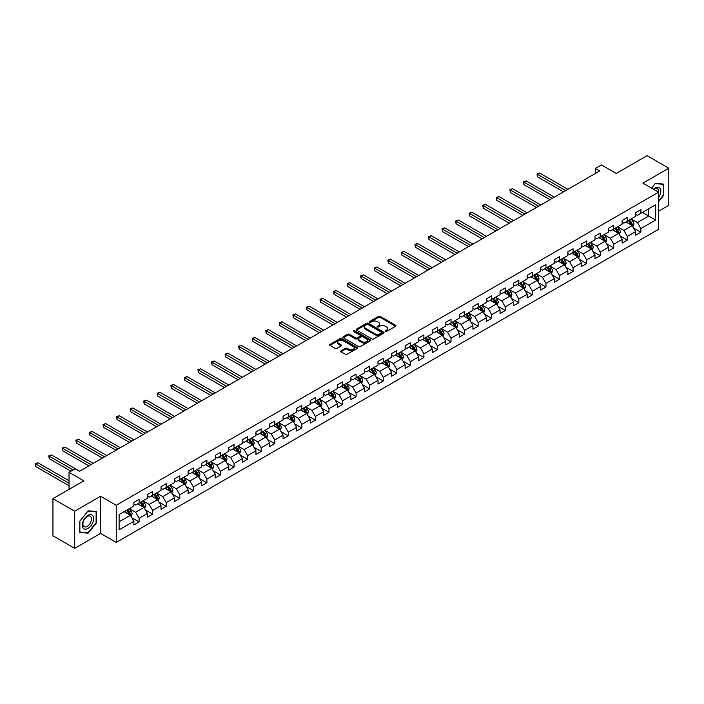 <?xml version="1.0" encoding="UTF-8"?>
<svg xmlns="http://www.w3.org/2000/svg" width="704" height="704" viewBox="0 0 704 704"><rect width="100%" height="100%" fill="white"/><g stroke="black" fill="none" stroke-linecap="round" stroke-linejoin="round"><path stroke-width="1.06" d="M385.326 331.487A0.845 0.484 0 0 0 386.522 331.487L395.586 326.251A1.206 0.695 0 0 0 395.947 325.758A1.206 0.695 0 0 0 395.586 325.266L380.23 316.395A1.206 0.695 0 0 0 378.523 316.395L369.459 321.631A0.845 0.484 0 0 0 370.656 322.326L371.826 321.649A3.863 2.226 0 0 1 377.282 321.649L378.567 322.388A3.863 2.226 0 0 1 379.694 323.963A3.863 2.226 0 0 1 378.567 325.538L377.397 326.216A0.845 0.484 0 0 0 378.585 326.902L379.764 326.225A3.863 2.226 0 0 1 385.22 326.225L386.505 326.964A3.863 2.226 0 0 1 387.631 328.539A3.863 2.226 0 0 1 386.505 330.123L385.326 330.792A0.845 0.484 0 0 0 385.326 331.487L385.326 330.792M341.062 350.786A1.206 0.695 0 0 0 340.71 351.278A1.206 0.695 0 0 0 341.062 351.771L345.374 354.262A1.206 0.695 0 0 0 347.081 354.262L357.148 348.445A1.206 0.695 0 0 0 357.5 347.952A1.206 0.695 0 0 0 357.148 347.459L341.792 338.589A1.206 0.695 0 0 0 340.085 338.589L330.009 344.406A1.206 0.695 0 0 0 329.657 344.898A1.206 0.695 0 0 0 330.009 345.391L335.218 348.401A1.206 0.695 0 0 0 336.926 348.401L341.238 345.91A1.206 0.695 0 0 0 341.59 345.418A1.206 0.695 0 0 0 341.238 344.925L338.65 343.429A3.23 1.866 0 0 1 337.709 342.118A3.23 1.866 0 0 1 339.698 340.393A3.23 1.866 0 0 1 343.218 340.798L353.329 346.632A3.23 1.866 0 0 1 354.279 347.952A3.23 1.866 0 0 1 352.282 349.677A3.23 1.866 0 0 1 348.762 349.272L347.081 348.295A1.206 0.695 0 0 0 345.374 348.295L341.062 350.786L341.062 351.771M658.539 211.262L668.8 205.339L668.8 168.194L647.064 155.654L616.202 173.466L601.427 164.938L595.338 168.45L599.685 170.958L79.464 471.302L75.117 468.794L69.036 472.305L69.036 489.377M74.686 511.21L74.686 548.346L100.593 533.394L100.593 496.25L74.686 511.21L52.95 498.661L83.811 480.841L69.036 472.305M100.593 496.25L116.239 505.287L658.539 192.192L658.539 229.328L116.239 542.423L116.239 505.287M668.8 168.194L642.893 183.154L658.539 192.192M371.914 338.941A1.206 0.695 0 0 0 373.622 338.941L383.689 333.124A1.206 0.695 0 0 0 384.041 332.631A1.206 0.695 0 0 0 383.689 332.138L368.324 323.268A1.206 0.695 0 0 0 366.617 323.268L356.55 329.085A1.206 0.695 0 0 0 356.198 329.578A1.206 0.695 0 0 0 356.55 330.07L371.914 338.941M353.945 331.672A0.845 0.484 0 0 1 354.798 331.786L354.798 330.783L370.418 339.803A1.206 0.695 0 0 1 370.77 340.296A1.206 0.695 0 0 1 370.418 340.789L360.351 346.597A1.206 0.695 0 0 1 358.644 346.597L343.279 337.726L347.591 335.262L347.591 334.259L343.279 336.741A1.206 0.695 0 0 0 342.927 337.234A1.206 0.695 0 0 0 343.279 337.726L343.279 336.741M347.591 335.262A1.206 0.695 0 0 1 349.298 335.262L349.298 334.259A1.206 0.695 0 0 0 347.591 334.259M349.298 334.259L355.529 337.85A1.206 0.695 0 0 0 357.236 337.85L360.096 336.204A1.206 0.695 0 0 0 360.448 335.711A1.206 0.695 0 0 0 360.096 335.218L353.61 331.47A0.845 0.484 0 0 1 354.798 330.783M74.686 548.346L52.95 535.806L52.95 498.661M131.842 517.757L139.102 521.946L139.102 518.285L147.453 513.462L147.453 517.132L152.662 514.122L152.662 510.453L161.014 505.639L161.014 509.3L166.232 506.29L166.232 502.621L174.574 497.807L174.574 501.468L179.793 498.458L179.793 494.798L188.135 489.975L188.135 493.645L193.354 490.626L193.354 486.966L201.696 482.143L201.696 485.813L206.914 482.803L206.914 479.134L215.257 474.32L215.257 477.981L220.475 474.971L220.475 471.302L228.818 466.488L228.818 470.149L234.036 467.139L234.036 463.478L242.387 458.656L242.387 462.317L247.597 459.307L247.597 455.646L255.948 450.824L255.948 454.494L261.158 451.484L261.158 447.814L269.509 443.001L269.509 446.662L274.727 443.652L274.727 439.982L283.07 435.169L283.07 438.83L288.288 435.82L288.288 432.159L296.63 427.337L296.63 430.998L301.849 427.988L301.849 424.327L310.191 419.505L310.191 423.174L315.41 420.156L315.41 416.495L323.752 411.682L323.752 415.342L328.97 412.333L328.97 408.663L337.313 403.85L337.313 407.51L342.531 404.501L342.531 400.84L350.882 396.018L350.882 399.678L356.092 396.669L356.092 393.008L364.443 388.186L364.443 391.855L369.653 388.837L369.653 385.176L378.004 380.362L378.004 384.023L383.222 381.014L383.222 377.344L391.565 372.53L391.565 376.191L396.783 373.182L396.783 369.521L405.126 364.698L405.126 368.359L410.344 365.35L410.344 361.689L418.686 356.866L418.686 360.536L423.905 357.518L423.905 353.857L432.247 349.043L432.247 352.704L437.466 349.694L437.466 346.025L445.808 341.211L445.808 344.872L451.026 341.862L451.026 338.202L459.378 333.379L459.378 337.04L464.587 334.03L464.587 330.37L472.938 325.547L472.938 329.217L478.148 326.198L478.148 322.538L486.499 317.715L486.499 321.385L491.718 318.375L491.718 314.706L500.06 309.892L500.06 313.553L505.278 310.543L505.278 306.874L513.621 302.06L513.621 305.721L518.839 302.711L518.839 299.05L527.182 294.228L527.182 297.898L532.4 294.879L532.4 291.218L540.742 286.396L540.742 290.066L545.961 287.056L545.961 283.386L554.303 278.573L554.303 282.234L559.522 279.224L559.522 275.554L567.873 270.741L567.873 274.402L573.082 271.392L573.082 267.731L581.434 262.909L581.434 266.578L586.643 263.56L586.643 259.899L594.994 255.077L594.994 258.746L600.204 255.737L600.204 252.067L608.555 247.254L608.555 250.914L613.774 247.905L613.774 244.235L622.116 239.422L622.116 243.082L627.334 240.073L627.334 236.412L635.677 231.59L635.677 235.25L640.895 232.241L640.895 228.58L655.67 220.044L655.67 204.785L648.718 208.806L648.718 216.031L655.67 220.044M139.102 521.946L133.892 524.964L133.892 521.294L119.108 529.83L119.108 514.571L133.892 506.035L133.892 502.374L139.102 499.365L139.102 503.026L147.453 498.212L147.453 494.542L152.662 491.533L152.662 495.194L161.014 490.38L161.014 486.71L166.232 483.701L166.232 487.37L174.574 482.548L174.574 478.887L179.793 475.869L179.793 479.538L188.135 474.716L188.135 471.055L193.354 468.046L193.354 471.706L201.696 466.884L201.696 463.223L206.914 460.214L206.914 463.874L215.257 459.061L215.257 455.391L220.475 452.382L220.475 456.051L228.818 451.229L228.818 447.568L234.036 444.55L234.036 448.219L242.387 443.397L242.387 439.736L247.597 436.726L247.597 440.387L255.948 435.565L255.948 431.904L261.158 428.894L261.158 432.555L269.509 427.742L269.509 424.072L274.727 421.062L274.727 424.723L283.07 419.91L283.07 416.249L288.288 413.23L288.288 416.9L296.63 412.078L296.63 408.417L301.849 405.407L301.849 409.068L310.191 404.246L310.191 400.585L315.41 397.575L315.41 401.236L323.752 396.422L323.752 392.753L328.97 389.743L328.97 393.404L337.313 388.59L337.313 384.93L342.531 381.911L342.531 385.581L350.882 380.758L350.882 377.098L356.092 374.088L356.092 377.749L364.443 372.926L364.443 369.266L369.653 366.256L369.653 369.917L378.004 365.103L378.004 361.434L383.222 358.424L383.222 362.085L391.565 357.271L391.565 353.602L396.783 350.592L396.783 354.262L405.126 349.439L405.126 345.778L410.344 342.769L410.344 346.43L418.686 341.607L418.686 337.946L423.905 334.937L423.905 338.598L432.247 333.784L432.247 330.114L437.466 327.105L437.466 330.766L445.808 325.952L445.808 322.282L451.026 319.273L451.026 322.942L459.378 318.12L459.378 314.459L464.587 311.441L464.587 315.11L472.938 310.288L472.938 306.627L478.148 303.618L478.148 307.278L486.499 302.465L486.499 298.795L491.718 295.786L491.718 299.446L500.06 294.633L500.06 290.963L505.278 287.954L505.278 291.623L513.621 286.801L513.621 283.14L518.839 280.122L518.839 283.791L527.182 278.969L527.182 275.308L532.4 272.298L532.4 275.959L540.742 271.146L540.742 267.476L545.961 264.466L545.961 268.127L554.303 263.314L554.303 259.644L559.522 256.634L559.522 260.304L567.873 255.482L567.873 251.821L573.082 248.802L573.082 252.472L581.434 247.65L581.434 243.989L586.643 240.979L586.643 244.64L594.994 239.818L594.994 236.157L600.204 233.147L600.204 236.808L608.555 231.994L608.555 228.325L613.774 225.315L613.774 228.985L622.116 224.162L622.116 220.502L627.334 217.483L627.334 221.153L635.677 216.33L635.677 212.67L640.895 209.66L640.895 213.321L655.67 204.785M137.711 503.826L143.977 507.443L135.626 512.266L129.369 508.649M133.892 504.029L135.626 505.032L139.102 503.026M135.626 512.266L139.102 518.285M143.977 507.443L147.453 513.462M151.272 496.003L157.538 499.611L149.186 504.434L142.93 500.817M147.453 496.197L149.186 497.2L152.662 495.194M149.186 504.434L152.662 510.453M157.538 499.611L161.014 505.639M164.842 488.171L171.098 491.779L162.747 496.602L156.49 492.985M161.014 488.374L162.747 489.377L166.232 487.37M162.747 496.602L166.232 502.621M171.098 491.779L174.574 497.807M178.402 480.339L184.659 483.956L176.317 488.77L170.051 485.162M174.574 480.542L176.317 481.545L179.793 479.538M176.317 488.77L179.793 494.798M184.659 483.956L188.135 489.975M191.963 472.507L198.22 476.124L189.878 480.938L183.612 477.33M188.135 472.71L189.878 473.713L193.354 471.706M189.878 480.938L193.354 486.966M198.22 476.124L201.696 482.143M205.524 464.684L211.781 468.292L203.438 473.114L197.182 469.498M201.696 464.878L203.438 465.881L206.914 463.874M203.438 473.114L206.914 479.134M211.781 468.292L215.257 474.32M219.085 456.852L225.342 460.46L216.999 465.282L210.742 461.666M215.257 457.054L216.999 458.058L220.475 456.051M216.999 465.282L220.475 471.302M225.342 460.46L228.818 466.488M232.646 449.02L238.902 452.637L230.56 457.45L224.303 453.842M228.818 449.222L230.56 450.226L234.036 448.219M230.56 457.45L234.036 463.478M238.902 452.637L242.387 458.656M246.206 441.188L252.472 444.805L244.121 449.618L237.864 446.01M242.387 441.39L244.121 442.394L247.597 440.387M244.121 449.618L247.597 455.646M252.472 444.805L255.948 450.824M259.767 433.356L266.033 436.973L257.682 441.795L251.425 438.178M255.948 433.558L257.682 434.562L261.158 432.555M257.682 441.795L261.158 447.814M266.033 436.973L269.509 443.001M273.328 425.533L279.594 429.141L271.242 433.963L264.986 430.346M269.509 425.735L271.242 426.738L274.727 424.723M271.242 433.963L274.727 439.982M279.594 429.141L283.07 435.169M286.898 417.701L293.154 421.318L284.812 426.131L278.546 422.523M283.07 417.903L284.812 418.906L288.288 416.9M284.812 426.131L288.288 432.159M293.154 421.318L296.63 427.337M300.458 409.869L306.715 413.486L298.373 418.299L292.107 414.691M296.63 410.071L298.373 411.074L301.849 409.068M298.373 418.299L301.849 424.327M306.715 413.486L310.191 419.505M314.019 402.037L320.276 405.654L311.934 410.476L305.668 406.859M310.191 402.239L311.934 403.242L315.41 401.236M311.934 410.476L315.41 416.495M320.276 405.654L323.752 411.682M327.58 394.214L333.837 397.822L325.494 402.644L319.238 399.027M323.752 394.416L325.494 395.419L328.97 393.404M325.494 402.644L328.97 408.663M333.837 397.822L337.313 403.85M341.141 386.382L347.398 389.998L339.055 394.812L332.798 391.195M337.313 386.584L339.055 387.587L342.531 385.581M339.055 394.812L342.531 400.84M347.398 389.998L350.882 396.018M354.702 378.55L360.967 382.166L352.616 386.98L346.359 383.372M350.882 378.752L352.616 379.755L356.092 377.749M352.616 386.98L356.092 393.008M360.967 382.166L364.443 388.186M368.262 370.718L374.528 374.334L366.177 379.157L359.92 375.54M364.443 370.92L366.177 371.923L369.653 369.917M366.177 379.157L369.653 385.176M374.528 374.334L378.004 380.362M381.823 362.894L388.089 366.502L379.738 371.325L373.481 367.708M378.004 363.088L379.738 364.1L383.222 362.085M379.738 371.325L383.222 377.344M388.089 366.502L391.565 372.53M395.393 355.062L401.65 358.679L393.307 363.493L387.042 359.876M391.565 355.265L393.307 356.268L396.783 354.262M393.307 363.493L396.783 369.521M401.65 358.679L405.126 364.698M408.954 347.23L415.21 350.847L406.868 355.661L400.602 352.053M405.126 347.433L406.868 348.436L410.344 346.43M406.868 355.661L410.344 361.689M415.21 350.847L418.686 356.866M422.514 339.398L428.771 343.015L420.429 347.838L414.163 344.221M418.686 339.601L420.429 340.604L423.905 338.598M420.429 347.838L423.905 353.857M428.771 343.015L432.247 349.043M436.075 331.575L442.332 335.183L433.99 340.006L427.733 336.389M432.247 331.769L433.99 332.781L437.466 330.766M433.99 340.006L437.466 346.025M442.332 335.183L445.808 341.211M449.636 323.743L455.893 327.36L447.55 332.174L441.294 328.557M445.808 323.946L447.55 324.949L451.026 322.942M447.55 332.174L451.026 338.202M455.893 327.36L459.378 333.379M463.197 315.911L469.454 319.528L461.111 324.342L454.854 320.734M459.378 316.114L461.111 317.117L464.587 315.11M461.111 324.342L464.587 330.37M469.454 319.528L472.938 325.547M476.758 308.079L483.023 311.696L474.672 316.518L468.415 312.902M472.938 308.282L474.672 309.285L478.148 307.278M474.672 316.518L478.148 322.538M483.023 311.696L486.499 317.715M490.318 300.256L496.584 303.864L488.233 308.686L481.976 305.07M486.499 300.45L488.233 301.453L491.718 299.446M488.233 308.686L491.718 314.706M496.584 303.864L500.06 309.892M503.888 292.424L510.145 296.041L501.794 300.854L495.537 297.238M500.06 292.626L501.794 293.63L505.278 291.623M501.794 300.854L505.278 306.874M510.145 296.041L513.621 302.06M517.449 284.592L523.706 288.209L515.363 293.022L509.098 289.414M513.621 284.794L515.363 285.798L518.839 283.791M515.363 293.022L518.839 299.05M523.706 288.209L527.182 294.228M531.01 276.76L537.266 280.377L528.924 285.199L522.658 281.582M527.182 276.962L528.924 277.966L532.4 275.959M528.924 285.199L532.4 291.218M537.266 280.377L540.742 286.396M544.57 268.937L550.827 272.545L542.485 277.367L536.228 273.75M540.742 269.13L542.485 270.134L545.961 268.127M542.485 277.367L545.961 283.386M550.827 272.545L554.303 278.573M558.131 261.105L564.388 264.713L556.046 269.535L549.789 265.918M554.303 261.307L556.046 262.31L559.522 260.304M556.046 269.535L559.522 275.554M564.388 264.713L567.873 270.741M571.692 253.273L577.949 256.89L569.606 261.703L563.35 258.095M567.873 253.475L569.606 254.478L573.082 252.472M569.606 261.703L573.082 267.731M577.949 256.89L581.434 262.909M585.253 245.441L591.518 249.058L583.167 253.88L576.91 250.263M581.434 245.643L583.167 246.646L586.643 244.64M583.167 253.88L586.643 259.899M591.518 249.058L594.994 255.077M598.814 237.618L605.079 241.226L596.728 246.048L590.471 242.431M594.994 237.811L596.728 238.814L600.204 236.808M596.728 246.048L600.204 252.067M605.079 241.226L608.555 247.254M612.383 229.786L618.64 233.394L610.289 238.216L604.032 234.599M608.555 229.988L610.289 230.991L613.774 228.985M610.289 238.216L613.774 244.235M618.64 233.394L622.116 239.422M625.944 221.954L632.201 225.57L623.858 230.384L617.593 226.776M622.116 222.156L623.858 223.159L627.334 221.153M623.858 230.384L627.334 236.412M632.201 225.57L635.677 231.59M642.462 212.414L648.718 216.031L637.419 222.552L631.154 218.944M635.677 214.324L637.419 215.327L640.895 213.321M637.419 222.552L640.895 228.58M100.593 533.394L116.239 542.423M595.338 168.45L595.338 173.466M119.108 521.796L130.407 515.275L124.15 511.658M130.407 515.275L133.892 521.294M633.635 228.052L640.895 232.241M620.074 235.884L627.334 240.073M606.514 243.716L613.774 247.905M592.953 251.539L600.204 255.737M579.383 259.371L586.643 263.56M565.822 267.203L573.082 271.392M552.262 275.035L559.522 279.224M538.701 282.858L545.961 287.056M525.14 290.69L532.4 294.879M511.579 298.522L518.839 302.711M498.018 306.354L505.278 310.543M484.458 314.178L491.718 318.375M470.897 322.01L478.148 326.198M457.327 329.842L464.587 334.03M443.766 337.674L451.026 341.862M430.206 345.497L437.466 349.694M416.645 353.329L423.905 357.518M403.084 361.161L410.344 365.35M389.523 368.993L396.783 373.182M375.962 376.816L383.222 381.014M362.402 384.648L369.653 388.837M348.832 392.48L356.092 396.669M335.271 400.312L342.531 404.501M321.71 408.135L328.97 412.333M308.15 415.967L315.41 420.156M294.589 423.799L301.849 427.988M281.028 431.631L288.288 435.82M267.467 439.463L274.727 443.652M253.906 447.286L261.158 451.484M240.337 455.118L247.597 459.307M226.776 462.95L234.036 467.139M213.215 470.782L220.475 474.971M199.654 478.606L206.914 482.803M186.094 486.438L193.354 490.626M172.533 494.27L179.793 498.458M158.972 502.102L166.232 506.29M145.411 509.925L152.662 514.122M658.539 201.731L663.714 195.298L663.714 184.114L655.327 183.366L651.499 188.126L655.151 183.612L663.282 184.334L663.282 195.175L658.539 201.071M79.772 532.435L88.158 533.183L96.554 522.746L96.554 511.562L88.158 510.814L79.772 521.25L79.772 532.435M96.114 522.5L96.554 522.746M87.278 532.673L88.158 533.183M385.669 331.602L386.505 331.126A3.863 2.226 0 0 0 387.631 329.542L387.631 328.539M379.694 323.963L379.694 324.966A3.863 2.226 0 0 1 378.567 326.542L377.731 327.026M395.578 326.26L380.23 317.398A1.206 0.695 0 0 0 378.523 317.398L369.794 322.441M383.689 332.138L383.689 333.124L368.324 324.271A1.206 0.695 0 0 0 366.617 324.271L356.567 330.079M381.55 332.974A0.845 0.484 0 0 0 381.55 332.288L368.069 324.5A0.845 0.484 0 0 0 366.872 324.5L365.64 325.213A3.863 2.226 0 0 0 364.505 326.797A3.863 2.226 0 0 0 365.64 328.372L374.854 333.687A3.863 2.226 0 0 0 380.318 333.687L381.55 332.974L381.55 333.978A0.845 0.484 0 0 0 381.797 333.634L381.797 332.631M364.505 326.797L364.505 327.8A3.863 2.226 0 0 0 365.64 329.375L365.64 328.372M381.55 333.978L380.318 334.69A3.863 2.226 0 0 1 374.854 334.69L365.64 329.375M349.298 335.262L355.529 338.862A1.206 0.695 0 0 0 357.236 338.862L360.096 337.207A1.206 0.695 0 0 0 360.448 336.714L360.448 335.711M354.798 331.786L370.401 340.798M361.988 341.59A3.23 1.866 0 0 0 365.508 341.986A3.23 1.866 0 0 0 367.506 340.27A3.23 1.866 0 0 0 366.555 338.95L362.991 336.89A1.206 0.695 0 0 0 361.284 336.89L358.424 338.545A1.206 0.695 0 0 0 358.072 339.038A1.206 0.695 0 0 0 358.424 339.53L361.988 341.59L361.988 342.593A3.23 1.866 0 0 0 365.508 342.998A3.23 1.866 0 0 0 367.506 341.273L367.506 340.27M358.072 339.038L358.072 340.041A1.206 0.695 0 0 0 358.424 340.534L358.424 339.53M361.988 342.593L358.424 340.534M354.279 347.952L354.279 348.955A3.23 1.866 0 0 1 352.282 350.68A3.23 1.866 0 0 1 348.762 350.275L347.081 349.298A1.206 0.695 0 0 0 345.374 349.298L341.079 351.78M337.709 342.118L337.709 343.121A3.23 1.866 0 0 0 338.65 344.441L338.65 343.429M341.238 344.925L341.238 345.91L338.65 344.441M357.148 347.459L357.148 348.445L341.792 339.601A1.206 0.695 0 0 0 340.085 339.601L330.026 345.4M632.887 226.758L633.926 224.154A3.256 1.883 -120 0 0 632.878 221.382L631.083 218.979M627.959 223.115L626.745 221.496M567.864 189.332L539.642 173.034L537.469 174.284L537.469 176.801L563.526 191.84M628.39 220.537L630.186 222.93A3.256 1.883 60 0 1 631.118 224.893L632.166 224.294A3.256 1.883 -120 0 0 631.233 222.332L629.438 219.938M628.619 220.405L630.608 223.062A1.663 0.959 60 0 1 630.907 223.573L632.166 224.294M537.469 176.801L536.985 174.011L565.69 190.582M536.985 174.011L539.642 173.034M658.539 197.71A7.99 4.611 120 0 0 660.044 194.885A7.99 4.611 120 0 0 659.551 187.81A7.99 4.611 120 0 0 653.426 189.235M662.737 184.026L663.282 184.334M658.539 192.614A6.054 3.494 120 0 0 657.386 188.751A6.054 3.494 120 0 0 653.77 189.438M87.991 528.422A7.99 4.611 120 0 0 93.641 518.637A7.99 4.611 120 0 0 87.991 515.372A7.99 4.611 120 0 0 82.333 525.158A7.99 4.611 120 0 0 87.991 528.422M87.19 526.381A6.054 3.494 120 0 0 91.15 521.048A6.054 3.494 120 0 0 90.218 516.199A6.054 3.494 120 0 0 87.19 516.498A6.054 3.494 120 0 0 83.239 521.831A6.054 3.494 120 0 0 84.172 526.68A6.054 3.494 120 0 0 87.19 526.381M79.86 521.171L87.991 511.06L96.114 511.79L96.114 522.623L87.991 532.734L79.86 532.013L79.86 521.171M95.577 511.474L96.114 511.79M619.326 234.59L620.356 231.986A3.256 1.883 -120 0 0 619.318 229.205L617.522 226.811M614.398 230.947L613.175 229.319M554.303 197.155L526.082 180.866L523.908 182.116L523.908 184.624L549.956 199.672M614.83 228.369L616.625 230.762A3.256 1.883 60 0 1 617.558 232.725L618.605 232.118A3.256 1.883 -120 0 0 617.672 230.164L615.877 227.77M615.058 228.237L617.047 230.894A1.663 0.959 60 0 1 617.346 231.396L618.605 232.118M523.908 184.624L523.424 181.843L552.13 198.414M523.424 181.843L526.082 180.866M605.766 242.414L606.795 239.809A3.256 1.883 -120 0 0 605.757 237.037L603.962 234.643M600.838 238.779L599.614 237.151M540.742 204.987L512.521 188.69L510.347 189.948L510.347 192.456L536.395 207.495M601.269 236.201L603.064 238.594A3.256 1.883 60 0 1 603.997 240.557L605.035 239.95A3.256 1.883 -120 0 0 604.102 237.987L602.316 235.594M601.498 236.069L603.486 238.726A1.663 0.959 60 0 1 603.786 239.228L605.035 239.95M510.347 192.456L509.863 189.675L538.569 206.246M509.863 189.675L512.521 188.69M592.205 250.246L593.234 247.641A3.256 1.883 -120 0 0 592.196 244.869L590.401 242.475M587.277 246.611L586.054 244.983M527.182 212.819L498.951 196.522L496.778 197.78L496.778 200.288L522.834 215.327M587.708 244.024L589.503 246.426A3.256 1.883 60 0 1 590.436 248.38L591.474 247.782A3.256 1.883 -120 0 0 590.542 245.819L588.746 243.426M587.937 243.901L589.926 246.558A1.663 0.959 60 0 1 590.225 247.06L591.474 247.782M496.778 200.288L496.302 197.498L525.008 214.078M496.302 197.498L498.951 196.522M578.644 258.078L579.674 255.473A3.256 1.883 -120 0 0 578.635 252.701L576.84 250.298M573.716 254.434L572.493 252.815M513.621 220.651L485.39 204.354L483.217 205.603L483.217 208.12L509.274 223.159M574.147 251.856L575.942 254.25A3.256 1.883 60 0 1 576.875 256.212L577.914 255.614A3.256 1.883 -120 0 0 576.981 253.651L575.186 251.258M574.376 251.724L576.365 254.382A1.663 0.959 60 0 1 576.664 254.892L577.914 255.614M483.217 208.12L482.742 205.33L511.447 221.901M482.742 205.33L485.39 204.354M565.074 265.91L566.113 263.305A3.256 1.883 -120 0 0 565.074 260.524L563.279 258.13M560.146 262.266L558.932 260.638M500.06 228.474L471.83 212.186L469.656 213.435L469.656 215.943L495.713 230.991M560.586 259.688L562.382 262.082A3.256 1.883 60 0 1 563.306 264.044L564.353 263.437A3.256 1.883 -120 0 0 563.42 261.483L561.625 259.09M560.806 259.556L562.804 262.214A1.663 0.959 60 0 1 563.103 262.715L564.353 263.437M469.656 215.943L469.181 213.162L497.886 229.733M469.181 213.162L471.83 212.186M551.514 273.733L552.552 271.128A3.256 1.883 -120 0 0 551.514 268.356L549.718 265.962M546.586 270.098L545.371 268.47M486.499 236.306L458.269 220.009L456.095 221.267L456.095 223.775L482.152 238.814M547.017 267.52L548.812 269.914A3.256 1.883 60 0 1 549.745 271.876L550.792 271.269A3.256 1.883 -120 0 0 549.859 269.306L548.064 266.913M547.246 267.388L549.234 270.046A1.663 0.959 60 0 1 549.542 270.547L550.792 271.269M456.095 223.775L455.62 220.994L484.326 237.565M455.62 220.994L458.269 220.009M537.953 281.565L538.991 278.96A3.256 1.883 -120 0 0 537.953 276.188L536.158 273.794M533.025 277.93L531.81 276.302M472.938 244.138L444.708 227.841L442.534 229.099L442.534 231.607L468.591 246.646M533.456 275.352L535.251 277.746A3.256 1.883 60 0 1 536.184 279.699L537.231 279.101A3.256 1.883 -120 0 0 536.298 277.138L534.503 274.745M533.685 275.22L535.674 277.878A1.663 0.959 60 0 1 535.982 278.379L537.231 279.101M442.534 231.607L442.059 228.818L470.765 245.397M442.059 228.818L444.708 227.841M524.392 289.397L525.43 286.792A3.256 1.883 -120 0 0 524.383 284.02L522.588 281.618M519.464 285.762L518.25 284.134M459.369 251.97L431.147 235.673L428.974 236.922L428.974 239.439L455.03 254.478M519.895 283.175L521.69 285.569A3.256 1.883 60 0 1 522.623 287.531L523.67 286.933A3.256 1.883 -120 0 0 522.738 284.97L520.942 282.577M520.124 283.043L522.113 285.701A1.663 0.959 60 0 1 522.421 286.211L523.67 286.933M428.974 239.439L428.498 236.65L457.204 253.22M428.498 236.65L431.147 235.673M510.831 297.229L511.861 294.624A3.256 1.883 -120 0 0 510.822 291.843L509.027 289.45M505.903 293.586L504.68 291.958M445.808 259.802L417.586 243.505L415.413 244.754L415.413 247.262L441.461 262.31M506.334 291.007L508.13 293.401A3.256 1.883 60 0 1 509.062 295.363L510.11 294.756A3.256 1.883 -120 0 0 509.177 292.802L507.382 290.409M506.563 290.875L508.552 293.533A1.663 0.959 60 0 1 508.851 294.034L510.11 294.756M415.413 247.262L414.929 244.482L443.634 261.052M414.929 244.482L417.586 243.505M497.27 305.052L498.3 302.447A3.256 1.883 -120 0 0 497.262 299.675L495.466 297.282M492.342 301.418L491.119 299.79M432.247 267.626L404.026 251.328L401.852 252.586L401.852 255.094L427.9 270.134M492.774 298.839L494.569 301.233A3.256 1.883 60 0 1 495.502 303.195L496.54 302.588A3.256 1.883 -120 0 0 495.607 300.634L493.821 298.232M493.002 298.707L494.991 301.365A1.663 0.959 60 0 1 495.29 301.866L496.54 302.588M401.852 255.094L401.368 252.314L430.074 268.884M401.368 252.314L404.026 251.328M483.71 312.884L484.739 310.279A3.256 1.883 -120 0 0 483.701 307.507L481.906 305.114M478.782 309.25L477.558 307.622M418.686 275.458L390.456 259.16L388.282 260.418L388.282 262.926L414.339 277.966M479.213 306.671L481.008 309.065A3.256 1.883 60 0 1 481.941 311.018L482.979 310.42A3.256 1.883 -120 0 0 482.046 308.458L480.251 306.064M479.442 306.539L481.43 309.197A1.663 0.959 60 0 1 481.73 309.698L482.979 310.42M388.282 262.926L387.807 260.137L416.513 276.716M387.807 260.137L390.456 259.16M470.149 320.716L471.178 318.111A3.256 1.883 -120 0 0 470.14 315.339L468.345 312.937M465.221 317.082L463.998 315.454M405.126 283.29L376.895 266.992L374.722 268.242L374.722 270.758L400.778 285.798M465.652 314.494L467.447 316.888A3.256 1.883 60 0 1 468.38 318.85L469.418 318.252A3.256 1.883 -120 0 0 468.486 316.29L466.69 313.896M465.881 314.362L467.87 317.02A1.663 0.959 60 0 1 468.169 317.53L469.418 318.252M374.722 270.758L374.246 267.969L402.952 284.539M374.246 267.969L376.895 266.992M456.579 328.548L457.618 325.943A3.256 1.883 -120 0 0 456.579 323.162L454.784 320.769M451.651 324.905L450.437 323.277M391.565 291.122L363.334 274.824L361.161 276.074L361.161 278.582L387.218 293.63M452.091 322.326L453.886 324.72A3.256 1.883 60 0 1 454.819 326.682L455.858 326.075A3.256 1.883 -120 0 0 454.925 324.122L453.13 321.728M452.311 322.194L454.309 324.852A1.663 0.959 60 0 1 454.608 325.354L455.858 326.075M361.161 278.582L360.686 275.801L389.391 292.371M360.686 275.801L363.334 274.824M443.018 336.371L444.057 333.766A3.256 1.883 -120 0 0 443.018 330.994L441.223 328.601M438.09 332.737L436.876 331.109M378.004 298.945L349.774 282.647L347.6 283.906L347.6 286.414L373.657 301.453M438.53 330.158L440.317 332.552A3.256 1.883 60 0 1 441.25 334.514L442.297 333.907A3.256 1.883 -120 0 0 441.364 331.954L439.569 329.551M438.75 330.026L440.748 332.684A1.663 0.959 60 0 1 441.047 333.186L442.297 333.907M347.6 286.414L347.125 283.633L375.83 300.203M347.125 283.633L349.774 282.647M429.458 344.203L430.496 341.598A3.256 1.883 -120 0 0 429.458 338.826L427.662 336.433M424.53 340.569L423.315 338.941M364.443 306.777L336.213 290.479L334.039 291.738L334.039 294.246L360.096 309.285M424.961 337.99L426.756 340.384A3.256 1.883 60 0 1 427.689 342.338L428.736 341.739A3.256 1.883 -120 0 0 427.803 339.777L426.008 337.383M425.19 337.858L427.178 340.516A1.663 0.959 60 0 1 427.486 341.018L428.736 341.739M334.039 294.246L333.564 291.456L362.27 308.035M333.564 291.456L336.213 290.479M415.897 352.035L416.935 349.43A3.256 1.883 -120 0 0 415.888 346.658L414.102 344.265M410.969 348.401L409.754 346.773M350.882 314.609L322.652 298.311L320.478 299.561L320.478 302.078L346.535 317.117M411.4 345.814L413.195 348.216A3.256 1.883 60 0 1 414.128 350.17L415.175 349.571A3.256 1.883 -120 0 0 414.242 347.609L412.447 345.215M411.629 345.682L413.618 348.339A1.663 0.959 60 0 1 413.926 348.85L415.175 349.571M320.478 302.078L320.003 299.288L348.709 315.858M320.003 299.288L322.652 298.311M402.336 359.867L403.366 357.262A3.256 1.883 -120 0 0 402.327 354.482L400.532 352.088M397.408 356.224L396.185 354.596M337.313 322.441L309.091 306.143L306.918 307.393L306.918 309.901L332.966 324.949M397.839 353.646L399.634 356.039A3.256 1.883 60 0 1 400.567 358.002L401.614 357.403A3.256 1.883 -120 0 0 400.682 355.441L398.886 353.047M398.068 353.514L400.057 356.171A1.663 0.959 60 0 1 400.356 356.673L401.614 357.403M306.918 309.901L306.434 307.12L335.139 323.69M306.434 307.12L309.091 306.143M388.775 367.699L389.805 365.086A3.256 1.883 -120 0 0 388.766 362.314L386.971 359.92M383.847 364.056L382.624 362.428M323.752 330.264L295.53 313.966L293.357 315.225L293.357 317.733L319.405 332.781M384.278 361.478L386.074 363.871A3.256 1.883 60 0 1 387.006 365.834L388.045 365.226A3.256 1.883 -120 0 0 387.112 363.273L385.326 360.87M384.507 361.346L386.496 364.003A1.663 0.959 60 0 1 386.795 364.505L388.045 365.226M293.357 317.733L292.873 314.952L321.578 331.522M292.873 314.952L295.53 313.966M375.214 375.522L376.244 372.918A3.256 1.883 -120 0 0 375.206 370.146L373.41 367.752M370.286 371.888L369.063 370.26M310.191 338.096L281.961 321.798L279.796 323.057L279.796 325.565L305.844 340.604M370.718 369.31L372.513 371.703A3.256 1.883 60 0 1 373.446 373.657L374.484 373.058A3.256 1.883 -120 0 0 373.551 371.096L371.756 368.702M370.946 369.178L372.935 371.835A1.663 0.959 60 0 1 373.234 372.337L374.484 373.058M279.796 325.565L279.312 322.775L308.018 339.354M279.312 322.775L281.961 321.798M361.654 383.354L362.683 380.75A3.256 1.883 -120 0 0 361.645 377.978L359.85 375.584M356.726 379.72L355.502 378.092M296.63 345.928L268.4 329.63L266.226 330.889L266.226 333.397L292.283 348.436M357.157 377.133L358.952 379.535A3.256 1.883 60 0 1 359.885 381.489L360.923 380.89A3.256 1.883 -120 0 0 359.99 378.928L358.195 376.534M357.386 377.001L359.374 379.658A1.663 0.959 60 0 1 359.674 380.169L360.923 380.89M266.226 333.397L265.751 330.607L294.457 347.178M265.751 330.607L268.4 329.63M348.084 391.186L349.122 388.582A3.256 1.883 -120 0 0 348.084 385.801L346.289 383.407M343.156 387.543L341.942 385.915M283.07 353.76L254.839 337.462L252.666 338.712L252.666 341.22L278.722 356.268M343.596 384.965L345.391 387.358A3.256 1.883 60 0 1 346.324 389.321L347.362 388.722A3.256 1.883 -120 0 0 346.43 386.76L344.634 384.366M343.816 384.833L345.814 387.49A1.663 0.959 60 0 1 346.113 387.992L347.362 388.722M252.666 341.22L252.19 338.439L280.896 355.01M252.19 338.439L254.839 337.462M334.523 399.018L335.562 396.414A3.256 1.883 -120 0 0 334.523 393.633L332.728 391.239M329.595 395.375L328.381 393.747M269.509 361.583L241.278 345.286L239.105 346.544L239.105 349.052L265.162 364.1M330.035 392.797L331.822 395.19A3.256 1.883 60 0 1 332.754 397.153L333.802 396.546A3.256 1.883 -120 0 0 332.869 394.592L331.074 392.19M330.255 392.665L332.253 395.322A1.663 0.959 60 0 1 332.552 395.824L333.802 396.546M239.105 349.052L238.63 346.271L267.335 362.842M238.63 346.271L241.278 345.286M320.962 406.842L322.001 404.237A3.256 1.883 -120 0 0 320.962 401.465L319.167 399.071M316.034 403.207L314.82 401.579M255.948 369.415L227.718 353.118L225.544 354.376L225.544 356.884L251.601 371.923M316.466 400.629L318.261 403.022A3.256 1.883 60 0 1 319.194 404.976L320.241 404.378A3.256 1.883 -120 0 0 319.308 402.415L317.513 400.022M316.694 400.497L318.683 403.154A1.663 0.959 60 0 1 318.991 403.656L320.241 404.378M225.544 356.884L225.069 354.094L253.774 370.674M225.069 354.094L227.718 353.118M307.402 414.674L308.44 412.069A3.256 1.883 -120 0 0 307.393 409.297L305.606 406.903M302.474 411.039L301.259 409.411M242.387 377.247L214.157 360.95L211.983 362.208L211.983 364.716L238.04 379.755M302.905 408.452L304.7 410.854A3.256 1.883 60 0 1 305.633 412.808L306.68 412.21A3.256 1.883 -120 0 0 305.747 410.247L303.952 407.854M303.134 408.32L305.122 410.978A1.663 0.959 60 0 1 305.43 411.488L306.68 412.21M211.983 364.716L211.508 361.926L240.214 378.497M211.508 361.926L214.157 360.95M293.841 422.506L294.87 419.901A3.256 1.883 -120 0 0 293.832 417.129L292.037 414.726M288.913 418.862L287.69 417.243M228.818 385.079L200.596 368.782L198.422 370.031L198.422 372.539L224.47 387.587M289.344 416.284L291.139 418.678A3.256 1.883 60 0 1 292.072 420.64L293.119 420.042A3.256 1.883 -120 0 0 292.186 418.079L290.391 415.686M289.573 416.152L291.562 418.81A1.663 0.959 60 0 1 291.861 419.32L293.119 420.042M198.422 372.539L197.938 369.758L226.644 386.329M197.938 369.758L200.596 368.782M280.28 430.338L281.31 427.733A3.256 1.883 -120 0 0 280.271 424.952L278.476 422.558M275.352 426.694L274.129 425.066M215.257 392.902L187.035 376.605L184.862 377.863L184.862 380.371L210.91 395.419M275.783 424.116L277.578 426.51A3.256 1.883 60 0 1 278.511 428.472L279.55 427.865A3.256 1.883 -120 0 0 278.626 425.911L276.83 423.509M276.012 423.984L278.001 426.642A1.663 0.959 60 0 1 278.3 427.143L279.55 427.865M184.862 380.371L184.378 377.59L213.083 394.161M184.378 377.59L187.035 376.605M266.719 438.161L267.749 435.556A3.256 1.883 -120 0 0 266.71 432.784L264.915 430.39M261.791 434.526L260.568 432.898M201.696 400.734L173.474 384.437L171.301 385.695L171.301 388.203L197.349 403.242M262.222 431.948L264.018 434.342A3.256 1.883 60 0 1 264.95 436.304L265.989 435.697A3.256 1.883 -120 0 0 265.056 433.734L263.261 431.341M262.451 431.816L264.44 434.474A1.663 0.959 60 0 1 264.739 434.975L265.989 435.697M171.301 388.203L170.817 385.414L199.522 401.993M170.817 385.414L173.474 384.437M253.158 445.993L254.188 443.388A3.256 1.883 -120 0 0 253.15 440.616L251.354 438.222M248.23 442.358L247.007 440.73M188.135 408.566L159.905 392.269L157.731 393.527L157.731 396.035L183.788 411.074M248.662 439.771L250.457 442.174A3.256 1.883 60 0 1 251.39 444.127L252.428 443.529A3.256 1.883 -120 0 0 251.495 441.566L249.7 439.173M248.89 439.648L250.879 442.297A1.663 0.959 60 0 1 251.178 442.807L252.428 443.529M157.731 396.035L157.256 393.246L185.962 409.825M157.256 393.246L159.905 392.269M239.589 453.825L240.627 451.22A3.256 1.883 -120 0 0 239.589 448.448L237.794 446.046M234.67 450.182L233.446 448.562M174.574 416.398L146.344 400.101L144.17 401.35L144.17 403.867L170.227 418.906M235.101 447.603L236.896 449.997A3.256 1.883 60 0 1 237.829 451.959L238.867 451.361A3.256 1.883 -120 0 0 237.934 449.398L236.139 447.005M235.321 447.471L237.318 450.129A1.663 0.959 60 0 1 237.618 450.639L238.867 451.361M144.17 403.867L143.695 401.078L172.401 417.648M143.695 401.078L146.344 400.101M226.028 461.657L227.066 459.052A3.256 1.883 -120 0 0 226.028 456.271L224.233 453.878M221.1 458.014L219.886 456.386M161.014 424.222L132.783 407.933L130.61 409.182L130.61 411.69L156.666 426.738M221.54 455.435L223.326 457.829A3.256 1.883 60 0 1 224.259 459.791L225.306 459.184A3.256 1.883 -120 0 0 224.374 457.23L222.578 454.828M221.76 455.303L223.758 457.961A1.663 0.959 60 0 1 224.057 458.462L225.306 459.184M130.61 411.69L130.134 408.91L158.84 425.48M130.134 408.91L132.783 407.933M212.467 469.48L213.506 466.875A3.256 1.883 -120 0 0 212.467 464.103L210.672 461.71M207.539 465.846L206.325 464.218M147.453 432.054L119.222 415.756L117.049 417.014L117.049 419.522L143.106 434.562M207.97 463.267L209.766 465.661A3.256 1.883 60 0 1 210.698 467.623L211.746 467.016A3.256 1.883 -120 0 0 210.813 465.054L209.018 462.66M208.199 463.135L210.188 465.793A1.663 0.959 60 0 1 210.496 466.294L211.746 467.016M117.049 419.522L116.574 416.733L145.279 433.312M116.574 416.733L119.222 415.756M198.906 477.312L199.945 474.707A3.256 1.883 -120 0 0 198.898 471.935L197.111 469.542M193.978 473.678L192.764 472.05M133.892 439.886L105.662 423.588L103.488 424.846L103.488 427.354L129.545 442.394M194.41 471.09L196.205 473.493A3.256 1.883 60 0 1 197.138 475.446L198.185 474.848A3.256 1.883 -120 0 0 197.252 472.886L195.457 470.492M194.638 470.967L196.627 473.625A1.663 0.959 60 0 1 196.935 474.126L198.185 474.848M103.488 427.354L103.013 424.565L131.718 441.144M103.013 424.565L105.662 423.588M185.346 485.144L186.384 482.539A3.256 1.883 -120 0 0 185.337 479.767L183.542 477.365M180.418 481.501L179.203 479.882M120.322 447.718L92.101 431.42L89.927 432.67L89.927 435.186L115.984 450.226M180.849 478.922L182.644 481.316A3.256 1.883 60 0 1 183.577 483.278L184.624 482.68A3.256 1.883 -120 0 0 183.691 480.718L181.896 478.324M181.078 478.79L183.066 481.448A1.663 0.959 60 0 1 183.366 481.958L184.624 482.68M89.927 435.186L89.443 432.397L118.149 448.967M89.443 432.397L92.101 431.42M171.785 492.976L172.814 490.371A3.256 1.883 -120 0 0 171.776 487.59L169.981 485.197M166.857 489.333L165.634 487.705M106.762 455.541L78.54 439.252L76.366 440.502L76.366 443.01L102.414 458.058M167.288 486.754L169.083 489.148A3.256 1.883 60 0 1 170.016 491.11L171.063 490.503A3.256 1.883 -120 0 0 170.13 488.55L168.335 486.156M167.517 486.622L169.506 489.28A1.663 0.959 60 0 1 169.805 489.782L171.063 490.503M76.366 443.01L75.882 440.229L104.588 456.799M75.882 440.229L78.54 439.252M158.224 500.799L159.254 498.194A3.256 1.883 -120 0 0 158.215 495.422L156.42 493.029M153.296 497.165L152.073 495.537M93.201 463.373L64.979 447.075L62.806 448.334L62.806 450.842L88.854 465.881M153.727 494.586L155.522 496.98A3.256 1.883 60 0 1 156.455 498.942L157.494 498.335A3.256 1.883 -120 0 0 156.561 496.373L154.774 493.979M153.956 494.454L155.945 497.112A1.663 0.959 60 0 1 156.244 497.614L157.494 498.335M62.806 450.842L62.322 448.061L91.027 464.631M62.322 448.061L64.979 447.075M144.663 508.631L145.693 506.026A3.256 1.883 -120 0 0 144.654 503.254L142.859 500.861M139.735 504.997L138.512 503.369M79.64 471.205L51.41 454.907L49.236 456.166L49.236 458.674L70.946 471.205M140.166 502.41L141.962 504.812A3.256 1.883 60 0 1 142.894 506.766L143.933 506.167A3.256 1.883 -120 0 0 143 504.205L141.205 501.811M140.395 502.286L142.384 504.944A1.663 0.959 60 0 1 142.683 505.446L143.933 506.167M49.236 458.674L48.761 455.884L73.119 469.946M48.761 455.884L51.41 454.907M131.102 516.463L132.132 513.858A3.256 1.883 -120 0 0 131.094 511.086L129.298 508.684M126.174 512.829L124.951 511.201M69.036 480.744L37.849 462.739L35.675 463.989L35.675 466.506L69.036 485.76M126.606 510.242L128.401 512.635A3.256 1.883 60 0 1 129.334 514.598L130.372 513.999A3.256 1.883 -120 0 0 129.439 512.037L127.644 509.643M126.834 510.11L128.823 512.767A1.663 0.959 60 0 1 129.122 513.278L130.372 513.999M35.675 466.506L35.2 463.716L69.036 483.252M35.2 463.716L37.849 462.739M386.505 331.126L386.505 330.123M377.397 326.902L377.397 326.216M378.567 326.542L378.567 325.538M369.459 322.326L369.459 321.631M378.523 317.398L378.523 316.395M380.23 317.398L380.23 316.395M395.586 326.251L395.586 325.266M356.55 330.07L356.55 329.085M366.617 324.271L366.617 323.268M368.324 324.271L368.324 323.268M374.854 334.69L374.854 333.687M380.318 334.69L380.318 333.687M355.529 338.862L355.529 337.85M357.236 338.862L357.236 337.85M360.096 337.207L360.096 336.204M370.418 340.789L370.418 339.803M345.374 349.298L345.374 348.295M347.081 349.298L347.081 348.295M348.762 350.275L348.762 349.272M330.009 345.391L330.009 344.406M340.085 339.601L340.085 338.589M341.792 339.601L341.792 338.589M631.875 225.386L633.899 224.215M631.233 222.332L632.878 221.382M628.91 223.67L630.186 222.93M618.314 233.209L620.338 232.047M617.672 230.164L619.318 229.205M615.349 231.502L616.625 230.762M604.754 241.041L606.778 239.879M604.102 237.987L605.757 237.037M601.788 239.325L603.064 238.594M591.193 248.873L593.217 247.702M590.542 245.819L592.196 244.869M588.227 247.157L589.503 246.426M577.632 256.705L579.656 255.534M576.981 253.651L578.635 252.701M574.666 254.989L575.942 254.25M564.071 264.528L566.086 263.366M563.42 261.483L565.074 260.524M561.106 262.821L562.382 262.082M550.51 272.36L552.526 271.198M549.859 269.306L551.514 268.356M547.545 270.653L548.812 269.914M536.95 280.192L538.965 279.022M536.298 277.138L537.953 276.188M533.975 278.476L535.251 277.746M523.38 288.024L525.404 286.854M522.738 284.97L524.383 284.02M520.414 286.308L521.69 285.569M509.819 295.847L511.843 294.686M509.177 292.802L510.822 291.843M506.854 294.14L508.13 293.401M496.258 303.679L498.282 302.518M495.607 300.634L497.262 299.675M493.293 301.972L494.569 301.233M482.698 311.511L484.722 310.341M482.046 308.458L483.701 307.507M479.732 309.795L481.008 309.065M469.137 319.343L471.161 318.173M468.486 316.29L470.14 315.339M466.171 317.627L467.447 316.888M455.576 327.166L457.6 326.005M454.925 324.122L456.579 323.162M452.61 325.459L453.886 324.72M442.015 334.998L444.03 333.837M441.364 331.954L443.018 330.994M439.05 333.291L440.317 332.552M428.454 342.83L430.47 341.66M427.803 339.777L429.458 338.826M425.48 341.114L426.756 340.384M414.885 350.662L416.909 349.492M414.242 347.609L415.888 346.658M411.919 348.946L413.195 348.216M401.324 358.486L403.348 357.324M400.682 355.441L402.327 354.482M398.358 356.778L399.634 356.039M387.763 366.318L389.787 365.156M387.112 363.273L388.766 362.314M384.798 364.61L386.074 363.871M374.202 374.15L376.226 372.979M373.551 371.096L375.206 370.146M371.237 372.434L372.513 371.703M360.642 381.982L362.666 380.811M359.99 378.928L361.645 377.978M357.676 380.266L358.952 379.535M347.081 389.814L349.105 388.643M346.43 386.76L348.084 385.801M344.115 388.098L345.391 387.358M333.52 397.637L335.535 396.475M332.869 394.592L334.523 393.633M330.554 395.93L331.822 395.19M319.959 405.469L321.974 404.298M319.308 402.415L320.962 401.465M316.994 403.753L318.261 403.022M306.39 413.301L308.414 412.13M305.747 410.247L307.393 409.297M303.424 411.585L304.7 410.854M292.829 421.133L294.853 419.962M292.186 418.079L293.832 417.129M289.863 419.417L291.139 418.678M279.268 428.956L281.292 427.794M278.626 425.911L280.271 424.952M276.302 427.249L277.578 426.51M265.707 436.788L267.731 435.618M265.056 433.734L266.71 432.784M262.742 435.072L264.018 434.342M252.146 444.62L254.17 443.45M251.495 441.566L253.15 440.616M249.181 442.904L250.457 442.174M238.586 452.452L240.61 451.282M237.934 449.398L239.589 448.448M235.62 450.736L236.896 449.997M225.025 460.275L227.04 459.114M224.374 457.23L226.028 456.271M222.059 458.568L223.326 457.829M211.464 468.107L213.479 466.937M210.813 465.054L212.467 464.103M208.498 466.391L209.766 465.661M197.903 475.939L199.918 474.769M197.252 472.886L198.898 471.935M194.929 474.223L196.205 473.493M184.334 483.771L186.358 482.601M183.691 480.718L185.337 479.767M181.368 482.055L182.644 481.316M170.773 491.594L172.797 490.433M170.13 488.55L171.776 487.59M167.807 489.887L169.083 489.148M157.212 499.426L159.236 498.265M156.561 496.373L158.215 495.422M154.246 497.719L155.522 496.98M143.651 507.258L145.675 506.088M143 504.205L144.654 503.254M140.686 505.542L141.962 504.812M130.09 515.09L132.114 513.92M129.439 512.037L131.094 511.086M127.125 513.374L128.401 512.635"/></g></svg>
